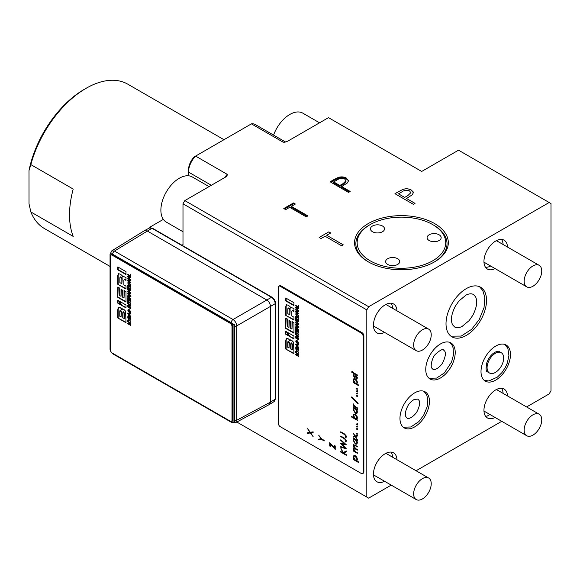 <?xml version="1.0" encoding="UTF-8"?>
<svg xmlns="http://www.w3.org/2000/svg" width="580" height="580" viewBox="0 0 580 580"><rect width="100%" height="100%" fill="white"/><g stroke="black" fill="none" stroke-linecap="round" stroke-linejoin="round"><path stroke-width="0.87" d="M110.983 255.106L111.722 254.685A2.603 1.501 60 0 1 113.02 254.808L230.905 322.871A2.603 1.501 60 0 1 232.747 326.062L232.747 419.645A2.603 1.501 60 0 1 232.21 420.834L231.471 421.261A2.603 1.501 60 0 1 230.166 421.131L112.288 353.075A2.603 1.501 60 0 1 110.447 349.878L110.447 256.302A2.603 1.501 60 0 1 110.983 255.106A2.603 1.501 60 0 1 112.288 255.236L230.166 323.292A2.603 1.501 60 0 1 232.007 326.482L232.007 420.065A2.603 1.501 60 0 1 231.471 421.261M127.81 274.318L127.81 274.876L130.558 276.464L130.558 274.296L130.145 274.057L130.145 275.667L127.81 274.318M127.81 280.481L127.81 281.068L130.558 282.656L130.558 282.126L128.543 280.959L130.558 280.669L130.558 280.082L127.81 278.494L127.81 279.024L129.84 280.191L127.81 280.481M127.81 285.099L127.81 285.657L130.558 287.245L130.558 286.687L127.81 285.099M127.81 289.406L127.81 290L130.558 292.798L129.833 291.508L129.833 290.246L130.558 290.37L130.558 289.768L127.81 289.406M128.557 295.046L127.81 295.669L127.81 297.177L130.558 298.765L130.558 298.214L129.427 297.562L129.427 296.743L130.558 296.677L130.558 296.083L129.246 295.974L128.049 294.974M129.84 295.836L130.203 295.626M129.427 296.743L130.928 296.467M127.81 300.346L127.81 302.912L128.231 303.159L128.231 302.151L130.558 303.5L130.558 302.941L128.231 301.6L127.81 300.346M127.81 306.501L127.81 307.059L130.558 308.64L130.558 308.089L127.81 306.501M127.81 313.019L127.81 313.613L130.558 316.419L129.833 315.129L129.833 313.86L130.558 313.983L130.558 313.388L127.81 313.019M127.81 320.914L129.485 320.682L130.558 321.305L127.81 317.978L129.043 320.138L127.81 320.269L127.81 320.914L128.18 320.232M117.812 266.93L117.812 269.838L126.005 274.565L126.005 271.665L117.812 266.93M117.812 297.373L126.005 302.1L126.005 291.588L124.033 290.45L124.033 298.069L122.721 297.308L122.721 290.254L121.024 289.275L121.024 296.329L119.712 295.568L119.712 288.122L117.812 287.027L117.812 297.373L118.182 287.238M121.133 305.087L126.005 307.9L126.005 305L119.212 301.078L121.133 305.087L126.005 307.473M122.431 308.937L121.872 309.952L121.35 308.647L119.959 307.451L118.284 307.327L117.812 309.64L117.812 317.992L126.005 322.726L125.599 311.185L123.83 309.343L122.315 308.988M118.704 300.781L117.812 300.266L117.812 303.166L120.618 304.79L118.704 300.781M123.257 276.377L122.8 277.233L122.075 275.507L120.241 274.137L118.479 273.688L117.812 275.565L117.812 284.316L126.005 289.05L126.005 286.15L123.874 284.918L123.874 280.357L124.127 279.567L126.005 280.401L126.005 277.501L123.228 276.392M124.106 279.582L124.497 279.357L124.106 279.582M127.81 323.212L127.81 323.77L130.558 325.351L130.558 324.8L129.318 324.082L129.318 322.639L130.558 323.357L130.558 322.799L127.81 321.211L127.81 321.769L128.905 322.4L128.905 323.843L127.81 323.212M130.558 319.254L130.558 317.942L129.188 315.745L128.129 315.563L127.81 317.666L130.558 319.254M128.688 309.307L127.745 310.111L129.188 312.461L130.268 312.613L130.623 311.772L129.514 309.778L130.232 311.547L129.188 311.902L128.144 310.336L128.688 309.307L128.078 309.278M128.144 310.336L128.688 309.865M130.58 311.344L130.022 312.055L130.594 311.431M127.81 305.254L127.81 305.841L130.558 307.429L130.558 306.9L128.543 305.732L130.558 305.442L130.558 304.855L127.81 303.275L127.81 303.797L129.84 304.971L127.81 305.254M129.84 304.971L130.203 304.754L129.84 304.971M128.543 305.732L130.558 305.283M127.81 297.7L127.81 299.976L130.558 301.564L130.558 299.251L130.145 299.012L130.145 300.774L129.34 300.31L129.34 298.707L128.948 298.482L128.948 300.077L128.231 299.664L127.81 297.7M127.81 293.487L127.81 294.075L130.558 295.662L130.558 295.133L128.543 293.966L130.558 293.676L130.558 293.089L127.81 291.501L127.81 292.03L129.84 293.197L127.81 293.487M128.543 293.966L130.558 293.516M127.81 286.027L127.81 288.594L128.231 288.833L128.231 287.832L130.558 289.173L130.558 288.623L128.231 287.274L127.81 286.027M129.188 282.344L128.107 282.199L127.745 283.033L129.188 285.382L130.268 285.534L130.623 284.693L129.188 282.344M127.81 276.399L127.81 276.993L130.558 279.792L129.833 278.501L129.833 277.24L130.558 277.356L130.558 276.762L127.81 276.399M130.558 276.036L127.81 274.876M130.514 274.267L130.145 275.667M130.558 282.228L127.81 281.068M128.18 280.858L128.18 280.43M130.203 279.981L127.81 279.024M130.558 280.51L128.543 280.945M130.558 286.817L127.81 285.657M128.34 289.942L127.81 290M130.558 290.094L129.471 290.181L129.471 291.145L129.833 290.935M130.558 298.345L127.81 297.177M128.18 296.967L128.18 295.452L128.927 294.836M128.231 302.731L127.81 302.912M128.18 302.702L128.18 300.563M130.558 303.072L128.231 302.151M130.558 308.219L127.81 307.059M129.833 315.085L129.833 314.556M128.34 313.562L127.81 313.613M130.558 313.707L129.471 313.794L129.471 314.766L128.289 313.599L129.471 313.794M130.558 320.885L129.485 320.682M129.855 320.472L128.18 320.696M126.005 274.137L118.182 269.62L117.812 269.838M118.182 269.62L118.182 267.148M126.005 301.68L118.182 297.163M121.394 289.485L121.024 296.329M124.403 290.66L124.033 298.069M119.864 301.455L121.503 304.877M126.005 322.299L117.812 317.992M118.182 317.782L118.182 309.43L118.653 307.117M122.8 308.719L121.872 309.952M117.812 303.166L118.182 300.476M120.343 304.203L118.182 302.956M126.005 288.623L117.812 284.316M118.182 284.106L118.182 275.355L118.849 273.477M123.627 276.167L122.8 277.233M126.005 279.973L124.497 279.357M130.558 324.93L127.81 323.77M128.905 322.4L129.275 322.19L128.905 323.843M129.275 322.19L127.81 321.769M130.558 322.93L129.318 322.639M130.558 318.826L127.81 317.666M128.18 317.456L128.34 315.491M128.144 310.242L128.289 309.212M129.057 309.647L128.506 310.126M129.557 311.692L130.601 311.329M129.993 310.191L129.514 310.322M130.428 312.468L128.862 311.677M130.558 307.001L127.81 305.841M128.18 305.631L128.18 305.203M130.203 304.754L127.81 303.797M130.558 301.143L127.81 299.976M128.18 299.766L128.18 297.91M129.318 298.693L128.948 300.077M130.514 299.222L130.145 300.774M130.558 295.235L127.81 294.075M128.18 293.864L128.18 293.437M130.203 292.987L127.81 292.03M128.231 288.405L127.81 288.594M128.18 288.383L128.18 286.237M130.558 288.753L128.231 287.832M130.428 285.396L128.854 284.599M128.144 283.163L128.31 282.126M128.34 276.935L127.81 276.993M130.558 277.088L129.471 277.175L129.471 278.139L129.833 277.929M129.471 291.145L128.289 289.971L129.833 289.971M129.427 297.134L128.209 296.851L128.209 295.952L128.992 295.43L128.571 295.735L128.992 295.43L129.434 296.648M128.289 313.599L129.833 313.584M123.127 312.533L123.801 311.88L124.403 313.272L124.403 318.471L122.757 317.949L122.757 312.743L123.438 312.091L124.033 313.483L124.033 318.688M123.344 311.808L123.801 311.88L123.344 311.808M119.777 311.09L120.792 310.401L120.147 310.88L120.792 310.401L121.43 311.619L121.06 316.97L119.777 316.231L119.777 311.09L120.422 310.619L121.06 311.83L121.06 316.97M120.009 277.146L121.35 277.168L122.206 278.733L121.843 283.743L119.85 282.598L119.85 278.059L120.009 277.146L120.705 277.226L121.843 278.951L121.843 283.743M128.651 316.093L128.209 316.796L129.188 316.303L130.166 318.471L128.209 317.34L128.209 316.796M128.571 316.579L129.927 316.339M130.536 317.586L130.166 318.471M128.579 282.699L129.884 282.917M130.601 284.352L130.166 284.816M129.471 278.139L128.289 276.964L129.833 276.957M128.289 289.971L129.471 290.181M128.209 295.952L128.622 295.64L129.065 297.344M129.188 284.831L128.144 283.257L128.354 282.757L129.188 282.902L130.232 284.468L130.022 284.976L129.188 284.831M128.289 276.964L129.471 277.175M278.937 286.172L279.676 285.751A2.603 1.501 60 0 1 280.981 285.875L362.021 332.666A2.603 1.501 60 0 1 363.863 335.856L363.863 471.975A2.603 1.501 60 0 1 363.326 473.171L362.587 473.592A2.603 1.501 60 0 1 361.282 473.468L280.242 426.677A2.603 1.501 60 0 1 278.4 423.487L278.4 287.368A2.603 1.501 60 0 1 278.937 286.172A2.603 1.501 60 0 1 280.242 286.302L361.282 333.094A2.603 1.501 60 0 1 363.123 336.284L363.123 472.403A2.603 1.501 60 0 1 362.587 473.592M353.3 372.607L353.3 373.179L357.338 375.514L357.338 374.941L353.3 372.607M353.8 374.615L353.227 375.477L354.286 377.268L356.265 376.529L356.86 379.001L357.411 377.986L356.243 375.941L354.271 376.688L353.684 374.68M353.727 375.767L354.148 375.209M355.62 375.804L354.634 376.739M357.2 378.747L356.86 378.196L357.28 377.515L356.49 378.407M355.207 377.247L356.265 376.529M356.946 388.375L356.49 388.643L356.946 389.441L357.411 389.173L356.946 388.375L356.49 388.643L357.316 388.165M357.78 388.962L357.411 389.173M356.946 393.124L356.49 393.385L356.946 394.183L357.411 393.922L356.946 393.124L356.49 393.385L357.316 392.907M357.78 393.704L357.411 393.922M358.114 403.332L351.668 396.945L351.668 397.547L358.114 403.941L358.114 403.332M353.887 410.836L353.597 409.415L354.416 408.001L353.227 409.632L355.308 413.279L356.787 413.431L357.411 412.061L356.642 409.712L357.338 410.118L357.338 409.545L353.3 407.211L353.771 408.327M356.946 423.799L356.49 424.06L356.946 424.857L357.411 424.596L356.946 423.799L356.49 424.06L357.316 423.581M357.78 424.379L357.411 424.596M356.946 428.54L356.49 428.809L356.946 429.606L357.411 429.338L356.946 428.54L356.49 428.809L357.316 428.33M357.78 429.127L357.411 429.338M353.3 436.385L353.3 437.066L355.17 436.61L357.338 439.647L355.583 436.508L357.338 436.073L357.338 435.391L355.17 435.928L353.3 433.303L354.757 436.029L353.3 436.385M353.727 449.137L355.286 448.927L357.338 450.116L357.338 449.543L355.765 448.637L353.727 445.947L355.149 445.665L357.338 446.926L357.338 446.353L353.597 444.693L353.227 445.556L354.206 447.833L353.227 448.753L354.003 450.805L353.3 450.399L353.3 450.972L357.338 453.306L357.338 452.733L355.642 451.755L353.727 449.137L354.199 448.456M354.467 447.68L353.597 447.876M353.727 445.947L354.199 445.251M340.757 431.796L340.757 432.368L344.433 434.485L345.861 436.196L345.368 437.139L345.789 437.726L346.427 436.551L344.491 433.949L340.757 431.796M340.757 446.658L340.757 447.252L346.289 448.746L342.062 444.28L346.289 444.722L340.757 439.807L340.757 440.394L344.788 443.976L340.757 443.555L344.81 447.753L340.757 446.658M329.708 446.027L330.274 446.353L330.274 443.925L335.233 449.464L335.233 445.947L334.667 445.614L334.667 448.209L329.708 442.671L329.708 446.027L330.078 443.084M307.603 432.731L307.603 433.39L310.314 432.948L313.135 436.66L310.764 432.876L313.135 432.491L313.135 431.832L310.314 432.288L307.603 428.729L309.865 432.361L307.603 432.731M295.771 307.465L295.771 308.06L298.512 310.858L297.786 309.568L297.786 308.306L298.512 308.43L298.512 307.828L295.771 307.465M297.141 313.41L296.061 313.265L295.706 314.099L297.141 316.448L298.221 316.6L298.584 315.759L297.141 313.41M295.771 317.093L295.771 319.66L296.184 319.899L296.184 318.899L298.512 320.24L298.512 319.689L296.184 318.34L295.771 317.093M295.771 324.553L295.771 325.141L298.512 326.728L298.512 326.199L296.496 325.032L298.512 324.742L298.512 324.155L295.771 322.567L295.771 323.096L297.794 324.271L295.771 324.553M296.496 325.032L298.512 324.582M295.771 328.766L295.771 331.049L298.512 332.63L298.512 330.317L298.098 330.078L298.098 331.84L297.293 331.376L297.293 329.774L296.902 329.549L296.902 331.144L296.184 330.731L295.771 328.766M295.771 336.32L295.771 336.907L298.512 338.495L298.512 337.966L296.496 336.799L298.512 336.509L298.512 335.921L295.771 334.341L295.771 334.863L297.794 336.037L295.771 336.32M297.794 336.037L298.163 335.82L297.794 336.037M296.496 336.799L298.512 336.349M296.641 340.373L295.706 341.178L297.141 343.527L298.221 343.679L298.584 342.838L297.467 340.844L298.185 342.613L297.141 342.969L296.097 341.402L296.641 340.373L296.032 340.344M296.097 341.402L296.641 340.931M298.533 342.41L297.975 343.121L298.555 342.497M298.512 350.32L298.512 349.008L297.141 346.811L296.083 346.63L295.771 348.732L298.512 350.32M295.771 354.279L295.771 354.837L298.512 356.417L298.512 355.866L297.279 355.149L297.279 353.706L298.512 354.423L298.512 353.865L295.771 352.277L295.771 352.836L296.858 353.466L296.858 354.909L295.771 354.279M291.211 307.451L290.754 308.299L290.036 306.574L288.202 305.203L286.433 304.754L285.766 306.632L285.766 315.382L293.958 320.117L293.958 317.216L291.834 315.984L291.834 311.424L292.081 310.633L293.958 311.467L293.958 308.567L291.182 307.458M292.059 310.648L292.45 310.423L292.059 310.648M286.658 331.847L285.766 331.332L285.766 334.232L288.579 335.856L286.658 331.847M290.392 340.003L289.826 341.018L289.311 339.713L287.919 338.517L286.244 338.394L285.766 340.714L285.766 349.058L293.958 353.793L293.552 342.251L291.784 340.409L290.268 340.054M289.087 336.154L293.958 338.966L293.958 336.067L287.173 332.144L289.087 336.154L293.958 338.539M285.766 328.439L293.958 333.174L293.958 322.654L291.994 321.516L291.994 329.135L290.674 328.374L290.674 321.32L288.978 320.341L288.978 327.395L287.665 326.634L287.665 319.188L285.766 318.094L285.766 328.439L286.136 318.304M285.766 298.004L285.766 300.904L293.958 305.631L293.958 302.731L285.766 298.004M295.771 351.98L297.438 351.748L298.512 352.372L295.771 349.044L296.996 351.204L295.771 351.335L295.771 351.98L296.133 351.299M295.771 344.092L295.771 344.68L298.512 347.485L297.786 346.195L297.786 344.926L298.512 345.049L298.512 344.455L295.771 344.092M295.771 337.567L295.771 338.125L298.512 339.706L298.512 339.155L295.771 337.567M295.771 331.412L295.771 333.986L296.184 334.225L296.184 333.217L298.512 334.566L298.512 334.007L296.184 332.666L295.771 331.412M296.51 326.112L295.771 326.736L295.771 328.251L298.512 329.832L298.512 329.281L297.38 328.628L297.38 327.809L298.512 327.743L298.512 327.149L297.214 327.04L296.003 326.04M298.163 326.692L297.794 326.902M297.38 327.809L298.881 327.533M295.771 320.472L295.771 321.066L298.512 323.865L297.786 322.574L297.786 321.313L298.512 321.436L298.512 320.841L295.771 320.472M295.771 316.165L295.771 316.724L298.512 318.311L298.512 317.753L295.771 316.165M295.771 311.547L295.771 312.134L298.512 313.722L298.512 313.193L296.496 312.025L298.512 311.736L298.512 311.148L295.771 309.56L295.771 310.09L297.794 311.257L295.771 311.547M295.771 305.385L295.771 305.943L298.512 307.531L298.512 305.363L298.098 305.123L298.098 306.733L295.771 305.385M318.659 439.154L318.659 439.807L321.559 439.437L324.184 440.952L324.184 440.379L321.559 438.864L318.659 435.145L321.03 438.85L318.659 439.154M340.757 451.508L340.757 452.081L346.289 455.271L346.289 454.698L343.621 453.154L346.289 451.74L346.289 450.972L343.237 452.596L340.757 448.028L342.867 452.719L340.757 451.508M340.757 436.044L340.757 436.617L344.433 438.741L345.861 440.445L345.368 441.395L345.789 441.974L346.427 440.807L344.491 438.197L340.757 436.044M356.946 460.622L357.411 459.382L355.308 455.735L353.858 455.59L353.227 456.982L354.046 459.338L353.3 458.911L353.3 459.483L358.824 462.673L358.824 462.101L356.801 460.723M353.887 441.59L353.597 440.176L354.416 438.763L353.227 440.387L355.308 444.034L356.787 444.186L357.411 442.815L356.642 440.466L357.338 440.873L357.338 440.3L353.3 437.965L353.771 439.082M356.946 433.369L356.49 433.63L356.946 434.427L357.411 434.166L356.946 433.369L356.49 433.63L357.316 433.151M357.78 433.949L357.411 434.166M356.946 426.17L356.49 426.438L356.946 427.235L357.411 426.967L356.946 426.17L356.49 426.438L357.316 425.959M357.78 426.757L357.411 426.967M357.033 419.101L357.411 417.926L355.33 414.272L353.851 414.12L353.227 415.49L354.032 417.861L351.668 416.498L351.668 417.071L357.338 420.34L356.867 419.224M353.3 405.492L353.3 406.065L357.338 408.4L357.338 407.827L354.598 406.138L353.365 403.897L353.894 405.833L353.3 405.492M356.946 395.495L356.49 395.756L356.946 396.553L357.411 396.292L356.946 395.495L356.49 395.756L357.316 395.277M357.78 396.075L357.411 396.292M356.946 390.746L356.49 391.014L356.946 391.812L357.411 391.543L356.946 390.746L356.49 391.014L357.316 390.536M357.78 391.333L357.411 391.543M356.946 383.728L357.411 382.488L355.308 378.841L353.858 378.697L353.227 380.088L354.046 382.445L353.3 382.017L353.3 382.59L358.824 385.78L358.824 385.207L356.801 383.829M352.024 371.628L351.596 371.918L352.024 372.693L352.451 372.403L352.024 371.628L351.596 371.918L352.394 371.417M352.821 372.193L352.451 372.403M357.338 375.086L353.3 373.179M353.227 375.477L354.17 374.404M355.982 375.586L355.047 376.311M357.193 377.058L356.642 378.312M355.279 377.203L354.286 377.268M354.656 377.058L354.032 376.485M353.771 376.043L353.597 375.267M357.316 389.224L356.852 388.426M357.316 393.972L356.852 393.175M351.668 397.547L352.038 397.307M358.114 403.361L352.038 397.336M353.3 407.784L353.669 407.421M357.338 409.69L356.642 409.712M356.961 413.308L355.308 413.279M355.678 413.069L354.605 412.097M353.597 409.415L353.227 409.632M354.416 408.001L353.669 407.573M357.316 424.647L356.852 423.849M357.316 429.388L356.852 428.591M355.17 436.61L353.3 437.066M353.669 436.856L353.669 436.298M357.338 435.95L355.583 436.508M357.338 452.878L353.3 450.972M353.227 448.753L353.597 448.543L353.43 449.834M353.597 448.543L353.807 447.811M353.735 446.165L353.597 445.346L353.227 445.556M353.597 445.346L353.8 444.621M357.338 446.498L355.518 445.447L354.09 445.73M357.338 449.688L355.656 448.717L354.09 448.927M346.115 437.45L345.731 436.928L346.231 435.979L344.803 434.275L340.757 432.368M345.731 436.928L345.368 437.139M346.151 436.356L345.781 436.566M346.231 435.979L345.861 436.196M345.985 448.354L340.757 447.252M341.323 443.54L345.18 447.542L344.81 447.753M340.757 440.394L341.127 440.184L345.151 443.758L344.788 443.976M346.057 444.512L342.062 444.28M330.274 443.925L330.636 443.714M335.037 445.832L334.667 448.209L335.233 448.84M310.314 432.948L307.603 433.39M307.973 433.173L307.973 432.665M313.135 432.339L310.684 432.738M296.293 308.002L295.771 308.06M298.512 308.154L297.424 308.241L297.424 309.205L297.786 308.995M298.381 316.462L296.815 315.665M296.097 314.23L296.264 313.193M296.184 319.478L295.771 319.66M296.133 319.45L296.133 317.303M298.512 319.819L296.184 318.899M298.512 326.301L295.771 325.141M296.133 324.93L296.133 324.503M297.794 324.271L298.163 324.053L297.794 324.278M298.163 324.053L295.771 323.096M298.512 332.209L295.771 331.049M296.133 330.832L296.133 328.976M297.272 329.759L296.902 331.144M298.468 330.288L298.098 331.84M298.512 338.067L295.771 336.907M296.133 336.697L296.133 336.269M298.163 335.82L295.771 334.863M296.097 341.308L296.242 340.279M297.011 340.714L296.467 341.192M297.511 342.758L298.555 342.396M297.946 341.257L297.467 341.388M298.381 343.534L296.815 342.744M298.512 349.892L295.771 348.732M296.133 348.522L296.293 346.557M298.512 355.997L295.771 354.837M296.858 353.466L297.228 353.256L296.858 354.909M297.228 353.256L295.771 352.836M298.512 353.996L297.279 353.706M293.958 319.689L285.766 315.382M286.136 315.172L286.136 306.421L286.803 304.543M291.58 307.233L290.754 308.299M293.958 311.039L292.45 310.423M285.766 334.232L286.136 331.543M288.296 335.269L286.136 334.022M293.958 353.365L285.766 349.058M286.136 348.848L286.136 340.496L286.607 338.183M290.754 339.786L289.826 341.018M287.818 332.521L289.456 335.943M293.958 332.746L286.136 328.229M289.348 320.551L288.978 327.395M292.356 321.726L291.994 329.135M293.958 305.203L286.136 300.687L285.766 300.904M286.136 300.687L286.136 298.214M298.512 351.951L297.438 351.748M297.808 351.538L296.133 351.763M296.293 344.629L295.771 344.68M298.512 344.774L297.424 344.861L297.424 345.832L297.786 345.622M298.512 339.286L295.771 338.125M296.184 333.797L295.771 333.986M296.133 333.768L296.133 331.63M298.512 334.138L296.184 333.217M298.512 329.411L295.771 328.251M296.133 328.033L296.133 326.518L296.88 325.902M296.293 321.008L295.771 321.066M298.512 321.161L297.424 321.248L297.424 322.212L297.786 322.001M298.512 317.883L295.771 316.724M298.512 313.294L295.771 312.134M296.133 311.924L296.133 311.496M297.794 311.257L298.163 311.047L297.794 311.271M298.163 311.047L295.771 310.09M298.512 311.576L296.496 312.011M298.512 307.103L295.771 305.943M298.468 305.334L298.098 306.733M321.559 439.437L318.659 439.807M319.029 439.596L319.029 439.103M324.184 440.532L321.922 439.227M346.289 454.843L340.757 452.081M346.289 451.718L343.621 453.154M346.115 441.706L345.731 441.184L346.231 440.235L344.803 438.531L340.757 436.617M345.731 441.184L345.368 441.395M346.151 440.604L345.781 440.822M346.231 440.235L345.861 440.445M358.824 462.245L353.3 459.483M353.836 458.055L353.597 456.772L353.227 456.982M353.597 456.772L354.046 455.503M353.3 438.538L353.669 438.183M357.338 440.445L356.642 440.466M356.961 444.062L355.308 444.034M355.678 443.823L354.605 442.859M353.597 440.176L353.227 440.387M354.416 438.763L353.669 438.328M357.316 434.217L356.852 433.42M357.316 427.018L356.852 426.22M357.338 419.913L351.668 417.071M353.822 416.512L353.597 415.28L353.227 415.49M353.597 415.28L354.039 414.033M357.338 407.972L353.3 406.065M353.727 404.717L353.604 404.202M357.316 396.343L356.852 395.546M357.316 391.601L356.852 390.804M358.824 385.352L353.3 382.59M353.836 381.161L353.597 379.878L353.227 380.088M353.597 379.878L354.046 378.61M352.394 372.476L351.966 371.7M354.394 408.748L355.692 408.74L356.678 409.69M357.142 410.691L356.606 412.677M297.424 309.205L296.242 308.031L297.794 308.024M296.532 313.765L297.837 313.983M298.555 315.418L298.12 315.882M296.605 347.159L296.162 347.862L297.141 347.369L298.12 349.537L296.162 348.406L296.162 347.862M296.532 347.645L297.881 347.406M298.49 348.652L298.12 349.537M287.963 308.212L289.304 308.234L290.167 309.8L289.797 314.81L287.803 313.664L287.803 309.125L287.963 308.212L288.666 308.292L289.797 310.017L289.797 314.81M291.08 343.599L291.762 342.947L292.356 344.339L292.356 349.537L290.711 349.015L290.711 343.81L291.392 343.157L291.994 344.549L291.994 349.755M291.305 342.874L291.762 342.947L291.305 342.874M287.738 342.164L288.746 341.468L288.101 341.946L288.746 341.468L289.384 342.686L289.014 348.036L287.738 347.297L287.738 342.164L288.383 341.685L289.014 342.896L289.014 348.036M297.424 345.832L296.242 344.658L297.794 344.65M297.38 328.2L296.162 327.918L296.162 327.019L296.945 326.496L296.532 326.801L296.945 326.496L297.388 327.714M297.424 322.212L296.242 321.037L297.794 321.037M354.394 456.126L355.678 456.098L356.482 456.822M357.077 457.859L357.28 458.896L356.599 460.078M354.394 439.502L355.692 439.502L356.678 440.445M357.142 441.445L356.606 443.432M354.394 414.664L355.692 414.627L356.395 415.236M357.12 416.512L357.28 417.433L356.613 418.593M354.394 379.233L355.678 379.204L356.482 379.929M357.077 380.966L357.28 382.002L356.599 383.184M357.28 411.539L356.446 412.808L355.315 412.706L353.727 409.908L354.199 408.827L355.692 408.74M355.33 408.951L356.91 411.757M296.242 308.031L297.424 308.241M297.141 315.897L296.097 314.331L296.308 313.824L297.141 313.969L298.185 315.535L297.975 316.042L297.141 315.897M296.242 344.658L297.424 344.861M296.162 327.019L296.583 326.707L297.018 328.411M296.242 321.037L297.424 321.248M357.28 458.896L356.424 460.215L355.33 460.078L353.727 457.279L354.192 456.206L355.678 456.098M355.315 456.308L356.91 459.106M357.28 442.301L356.446 443.562L355.315 443.468L353.727 440.662L354.199 439.582L355.692 439.502M355.33 439.712L356.91 442.511M357.28 417.433L356.446 418.724L355.308 418.601L353.727 415.795L354.192 414.743L355.33 414.845L356.91 417.643M355.692 414.627L355.33 414.845M357.28 382.002L356.424 383.322L355.33 383.184L353.727 380.386L354.192 379.313L355.678 379.204M355.315 379.414L356.91 382.213M433.673 225.156L432.752 224.627A44.283 25.563 180 0 1 432.752 260.782A44.283 25.563 180 0 1 370.127 260.782A44.283 25.563 180 0 1 370.127 224.627A44.283 25.563 180 0 1 432.752 224.627L433.673 225.156A45.588 26.317 -0 0 1 434.123 262.109M319.551 122.815L302.84 113.165A26.049 15.036 120 0 0 273.571 135.096M209.039 186.615L192.328 176.972A26.049 15.036 120 0 0 172.253 183.947A26.049 15.036 120 0 0 160.885 210.163A26.049 15.036 120 0 0 166.279 222.089L182.99 231.732M73.203 189.065A83.353 48.125 120 0 0 69.528 214.839A83.353 48.125 120 0 0 73.218 236.423L30.856 211.961L29.015 203.826L29 170.614A80.75 46.625 120 0 1 84.26 89.364L86.108 88.298A83.353 48.125 120 0 0 86.101 88.298A83.353 48.125 120 0 0 30.841 164.604L73.203 189.065M223.981 139.707L127.781 84.165A83.353 48.125 120 0 0 86.108 88.298L84.26 89.364A80.75 46.625 120 0 0 84.26 89.364M439.103 234.784A7.032 4.06 -0 0 0 431.44 233.899A7.032 4.06 -0 0 0 427.098 237.655A7.032 4.06 -0 0 0 429.157 240.526A7.032 4.06 -0 0 0 436.82 241.403A7.032 4.06 -0 0 0 441.162 237.655A7.032 4.06 -0 0 0 439.103 234.784M397.662 258.709A7.032 4.06 -0 0 0 389.999 257.825A7.032 4.06 -0 0 0 385.657 261.58A7.032 4.06 -0 0 0 387.715 264.451A7.032 4.06 -0 0 0 395.379 265.328A7.032 4.06 -0 0 0 399.721 261.58A7.032 4.06 -0 0 0 397.662 258.709M382.466 226.004A7.032 4.06 -0 0 0 374.803 225.127A7.032 4.06 -0 0 0 370.461 228.875A7.032 4.06 -0 0 0 372.52 231.746A7.032 4.06 -0 0 0 380.183 232.631A7.032 4.06 -0 0 0 384.525 228.875A7.032 4.06 -0 0 0 382.466 226.004M413.641 344.977A12.434 7.178 -60 0 1 419.072 332.463A12.434 7.178 -60 0 1 428.649 329.128A12.434 7.178 -60 0 1 431.23 334.827A12.434 7.178 -60 0 1 425.8 347.333A12.434 7.178 -60 0 1 416.223 350.668A12.434 7.178 -60 0 1 413.641 344.977M428.649 329.128L387.027 305.102A12.434 7.178 120 0 0 385.78 304.623L385.671 304.558M422.436 498.93A12.434 7.178 -60 0 1 416.223 499.547A12.434 7.178 -60 0 1 414.316 489.585A12.434 7.178 -60 0 1 422.436 478.63A12.434 7.178 -60 0 1 428.649 478.014A12.434 7.178 -60 0 1 430.556 487.976A12.434 7.178 -60 0 1 422.436 498.93M495.378 372.44A11.723 6.764 -60 0 1 489.513 373.02A11.723 6.764 -60 0 1 487.715 363.631A11.723 6.764 -60 0 1 495.378 353.3A11.723 6.764 -60 0 1 501.236 352.72A11.723 6.764 -60 0 1 503.034 362.108A11.723 6.764 -60 0 1 495.378 372.44M434.594 223.561A46.886 27.072 -0 0 0 368.286 223.561A46.886 27.072 -0 0 0 368.286 261.841L368.286 261.841A46.886 27.072 -0 0 0 434.594 261.841A46.886 27.072 -0 0 0 434.594 223.561M370.127 224.627L369.206 225.156A45.588 26.317 -0 0 0 368.75 262.109M392.58 457.185A16.668 9.628 120 0 0 391.058 452.103M396.995 459.737A16.668 9.628 120 0 0 393.566 452.857A16.668 9.628 120 0 0 385.229 453.683A16.668 9.628 120 0 0 374.339 468.379A16.668 9.628 120 0 0 376.891 481.733A16.668 9.628 120 0 0 384.569 481.269M392.58 308.306A16.668 9.628 120 0 0 391.058 303.224M396.995 310.858A16.668 9.628 120 0 0 393.566 303.978A16.668 9.628 120 0 0 385.229 304.805A16.668 9.628 120 0 0 374.339 319.5A16.668 9.628 120 0 0 376.891 332.855A16.668 9.628 120 0 0 384.569 332.391M495.74 380.096A20.836 12.028 120 0 0 509.356 361.731A20.836 12.028 120 0 0 506.159 345.035A20.836 12.028 120 0 0 495.74 346.071A20.836 12.028 120 0 0 482.132 364.428A20.836 12.028 120 0 0 485.322 381.132A20.836 12.028 120 0 0 495.74 380.096M440.488 377.971A20.836 12.028 120 0 0 454.096 359.607A20.836 12.028 120 0 0 450.907 342.911A20.836 12.028 120 0 0 440.488 343.94A20.836 12.028 120 0 0 426.873 362.304A20.836 12.028 120 0 0 430.07 379.001A20.836 12.028 120 0 0 440.488 377.971M466.269 335.436A28.652 16.544 120 0 0 484.989 310.184A28.652 16.544 120 0 0 480.602 287.223A28.652 16.544 120 0 0 466.269 288.644A28.652 16.544 120 0 0 447.557 313.889A28.652 16.544 120 0 0 451.943 336.849A28.652 16.544 120 0 0 466.269 335.436M414.7 426.887A20.836 12.028 120 0 0 428.315 408.523A20.836 12.028 120 0 0 425.118 391.826A20.836 12.028 120 0 0 414.7 392.856A20.836 12.028 120 0 0 401.084 411.22A20.836 12.028 120 0 0 404.282 427.917A20.836 12.028 120 0 0 414.7 426.887M532.947 435.123A12.434 7.178 -60 0 1 526.734 435.739A12.434 7.178 -60 0 1 524.827 425.778A12.434 7.178 -60 0 1 532.947 414.823A12.434 7.178 -60 0 1 539.168 414.207A12.434 7.178 -60 0 1 541.075 424.168A12.434 7.178 -60 0 1 532.947 435.123M483.959 410.741A12.434 7.178 120 0 0 485.105 411.706L526.734 435.739M524.16 281.169A12.434 7.178 -60 0 1 529.583 268.656A12.434 7.178 -60 0 1 539.168 265.328A12.434 7.178 -60 0 1 541.742 271.019A12.434 7.178 -60 0 1 536.312 283.533A12.434 7.178 -60 0 1 526.734 286.861A12.434 7.178 -60 0 1 524.16 281.169M539.168 265.328L497.538 241.294A12.434 7.178 120 0 0 496.132 240.787M503.092 393.378A16.668 9.628 120 0 0 501.57 388.296M507.514 395.93A16.668 9.628 120 0 0 504.078 389.057A16.668 9.628 120 0 0 495.74 389.883A16.668 9.628 120 0 0 484.851 404.572A16.668 9.628 120 0 0 487.41 417.934A16.668 9.628 120 0 0 495.081 417.47M503.092 244.499A16.668 9.628 120 0 0 501.57 239.417M507.514 247.051A16.668 9.628 120 0 0 504.078 240.178A16.668 9.628 120 0 0 495.74 241.005A16.668 9.628 120 0 0 484.851 255.693A16.668 9.628 120 0 0 487.41 269.048A16.668 9.628 120 0 0 495.081 268.583M224.612 177.625A15.631 9.026 -60 0 1 227.28 174.384L195.598 156.093L251.423 123.859L283.105 142.151L284.236 142.288L287.716 141.194L328.498 117.646L421.696 171.455L458.534 150.184L551 203.573L551 390.732L549.159 393.922L526.596 406.95M485.496 267.257A16.668 9.628 120 0 0 490.658 266.031M483.959 261.863A12.434 7.178 120 0 0 485.105 262.827L526.734 286.861M549.159 202.507L368.655 306.719L184.832 200.593L225.613 177.045L227.019 175.899L227.28 174.384M391.217 485.112L368.655 498.14L366.814 497.075L366.814 309.909L368.655 306.719M501.729 421.305L416.085 470.757M485.496 416.135A16.668 9.628 120 0 0 487.222 416.07L489.94 414.497M539.168 414.207L497.538 390.173A12.434 7.178 120 0 0 496.132 389.666M333.732 179.706L330.121 181.786L348.544 192.422L350.197 191.465L341.692 186.557L347.398 182.917L348.507 180.8L346.398 178.096C343.933 176.748 341.207 176.53 338.205 177.444L333.732 179.706L333.732 180.554L338.205 178.292L338.205 177.444M283.794 208.539L285.679 209.626L289.695 207.314L306.226 216.855L307.879 215.898L291.349 206.357L295.365 204.037L293.473 202.949L283.794 208.539M398.569 191.61L394.958 193.698L413.38 204.334L415.034 203.377L406.529 198.469L412.235 194.829L413.344 192.712L411.235 190.008C408.77 188.66 406.036 188.442 403.042 189.348L398.569 191.654L403.042 189.348M319.16 237.459L321.044 238.554L325.061 236.234L341.591 245.775L343.244 244.825L326.714 235.284L330.731 232.964L328.838 231.869L319.16 237.459M366.814 309.909L182.99 203.783L184.832 200.593M182.533 245.587A2.081 1.204 -120 0 0 182.555 245.572A2.081 1.204 -120 0 0 182.99 244.615L182.99 203.783M366.814 497.075L236.814 422.022M330.861 182.214L333.732 180.554M338.205 178.292C341.207 177.379 343.94 177.596 346.398 178.944L346.398 178.096M346.398 178.944L348.094 180.387M349.457 191.893L341.692 187.412L341.692 186.557M284.526 208.96L293.473 203.798L293.473 202.949M293.473 203.798L294.625 204.464M307.139 216.325L291.349 207.205L291.349 206.357M394.995 193.72L398.569 191.654M403.042 189.392C406.051 188.486 408.784 188.703 411.235 190.051L411.235 190.008M411.235 190.051L413.061 191.704M414.99 203.399L406.529 198.469M285.599 142.042L255.273 124.526A15.631 9.026 120 0 0 251.423 123.859M188.514 175.791L188.514 172.093A15.631 9.026 120 0 1 195.598 156.093L194.112 156.948A13.021 7.518 120 0 0 188.514 169.969L188.514 172.093L211.352 185.281M319.196 237.481L328.838 231.869M328.838 231.913L330.694 232.986M343.208 244.847L326.714 235.284M428.649 478.014L387.027 453.98A12.434 7.178 120 0 0 385.78 453.502M110.816 255.294L111.229 253.786L112.658 254.236A2.603 1.501 -60 0 1 114.463 251.06L233.03 319.515A2.603 1.501 120 0 0 231.217 322.69L233.943 324.655L234.443 324.365L234.443 422.197L233.943 422.486L231.217 421.312M232.29 323.698L234.443 324.365M233.943 324.655L233.943 422.486M234.168 420.63A2.603 1.501 180 0 0 236.713 420.268L270.476 402.114L270.476 306.399C270.244 303.702 269.019 301.571 266.793 300.019L233.03 319.515C235.248 321.074 236.473 323.198 236.713 325.895L236.713 420.268L235.574 422.682L269.446 404.47L270.476 402.114L275.195 399.192A1.044 0.602 -0 0 0 275.493 398.779L275.493 303.26C275.304 300.694 274.151 298.693 272.02 297.25L152.468 228.23A1.044 0.602 -60 0 0 151.96 228.274L271.512 297.301A1.044 0.602 -60 0 1 272.02 297.25M144.514 230.615L149.408 227.983L151.96 228.274L114.463 251.06L111.802 250.843L144.42 230.666L147.073 230.898L266.793 300.019L271.512 297.301C273.76 298.838 274.985 300.962 275.195 303.681A1.044 0.602 -0 0 0 275.493 303.26M150.72 227.686L149.836 227.179L149.836 227.802M30.841 164.604L29 170.614M30.856 211.961A83.353 48.125 120 0 0 44.428 228.542L110.048 266.43M404.637 197.381L398.503 193.836L401.867 191.893C404.137 190.211 406.711 189.899 409.589 190.965L410.828 192.705L407.907 195.54L404.637 197.425L398.503 193.836M339.808 185.469L333.667 181.924L337.031 179.981C339.3 178.299 341.874 177.987 344.752 179.053L345.992 180.772L343.07 183.628L339.808 185.469L339.808 186.318L333.667 182.772L333.667 181.924M163.357 219.37L149.836 227.179M410.828 192.705L407.907 195.54M407.907 195.583L404.637 197.425M345.992 180.772L345.992 181.627L343.07 184.483L343.07 183.628M343.07 184.483L339.808 186.318M232.747 419.645L232.007 420.065M232.747 326.062L232.007 326.482M230.905 322.871L230.166 323.292M113.02 254.808L112.288 255.236M128.18 295.452L127.81 295.669M118.182 309.43L117.812 309.64M118.182 275.355L117.812 275.565M125.389 279.618L125.019 279.828M128.18 316.144L127.81 316.354M127.745 310.111L128.115 309.894M129.557 312.25L129.188 312.461M129.557 285.171L129.188 285.382M129.434 296.228L129.065 296.438M124.403 313.272L124.033 313.483M121.43 311.619L121.06 311.83M122.206 278.733L121.843 278.951M121.35 277.168L120.981 277.378M130.536 317.717L130.166 317.927M129.557 316.093L129.188 316.303M129.188 282.902L129.557 282.692M363.863 471.975L363.123 472.403M363.863 335.856L363.123 336.284M362.021 332.666L361.282 333.094M280.981 285.875L280.242 286.302M355.518 445.447L355.149 445.665M355.656 448.717L355.286 448.927M344.433 434.485L344.803 434.275M297.511 316.238L297.141 316.448M295.706 341.178L296.068 340.967M297.511 343.317L297.141 343.527M296.133 347.21L295.771 347.42M286.136 306.421L285.766 306.632M293.342 310.684L292.973 310.894M286.136 340.496L285.766 340.714M296.133 326.518L295.771 326.736M344.433 438.741L344.803 438.531M297.141 313.969L297.511 313.758M298.49 348.783L298.12 348.993M297.511 347.159L297.141 347.369M290.167 309.8L289.797 310.017M289.304 308.234L288.934 308.444M292.356 344.339L291.994 344.549M289.384 342.686L289.014 342.896M297.388 327.294L297.018 327.504M283.105 142.151A15.631 9.026 -60 0 1 285.077 142.165M181.924 245.231L182.99 244.615M234.168 326.257A2.603 1.501 180 0 0 236.713 325.895L275.195 303.681L275.195 399.192L274.166 401.548L275.493 398.779M110.447 349.399A2.603 1.501 180 0 1 110.048 348.609L110.048 254.236A2.603 1.501 -0 0 0 110.773 255.273M110.048 348.609C109.896 350.436 110.94 352.248 113.194 354.054A2.603 1.501 -60 0 1 112.701 353.314M113.194 354.054L231.761 422.508A2.603 1.501 -60 0 1 231.224 421.355M112.658 254.236L231.217 322.69M419.159 400.599C420.123 403.035 419.507 406.478 417.303 410.945C416.404 413.692 409.828 420.072 407.022 418.071L405.826 416.599C404.847 414.12 405.485 410.625 407.754 406.116C408.813 403.803 410.966 401.57 414.207 399.432L417.962 399.12L419.159 400.599M424.009 391.311L426.815 395.212L427.844 400.135L427.098 406.95L423.596 415.367L418.818 421.624L410.879 426.982L403.274 427.213M487.671 371.961C485.982 371.998 485.663 369.032 486.729 363.044C488.15 358.984 490.332 355.743 493.29 353.329C496.386 351.284 498.423 350.726 499.394 351.654M505.057 344.52L507.884 348.442L508.921 355.555L507.311 363.065L505.282 367.568L501.823 372.73L497.444 377.08L488.911 380.951L484.322 380.429M129.92 296.141L129.55 296.351M128.688 309.662L128.325 309.872M128.688 295.372L128.318 295.582M120.335 310.322L119.966 310.539M120.444 276.87L120.075 277.088M128.724 282.54L128.354 282.757M130.391 284.765L130.022 284.976M444.657 351.11C446.056 352.829 445.505 356.512 442.997 362.181C441.474 365.726 435.341 371.012 432.803 369.156L431.897 368.249C429.896 366.415 432.571 356.432 435.798 353.952C440.358 349.928 443.011 348.681 443.743 350.204L444.657 351.11M449.797 342.388L451.769 344.658L453.103 347.797L453.502 354.685L451.624 361.891L444.418 372.889L436.638 378.073L429.062 378.298M354.387 375.057L354.017 375.267M355.062 376.5L354.692 376.717M356.946 378.146L356.577 378.356M356.2 376.275L355.837 376.485M296.648 340.728L296.279 340.938M297.873 327.207L297.511 327.417M354.568 408.617L354.199 408.827M356.809 412.598L356.446 412.808M296.677 313.606L296.308 313.824M298.345 315.832L297.975 316.042M288.398 307.944L288.028 308.154M288.289 341.388L287.919 341.606M296.641 326.438L296.271 326.649M354.561 455.989L354.192 456.206M356.794 459.998L356.424 460.215M354.568 439.372L354.199 439.582M356.809 443.352L356.446 443.562M356.809 418.506L356.446 418.724M354.561 414.533L354.192 414.743M354.561 379.095L354.192 379.313M356.794 383.104L356.424 383.322M452.625 324.844C450.406 320.385 451.305 314.179 455.314 306.211L458.954 300.947L466.066 295.06C469.169 293.603 471.62 293.422 473.439 294.517L475.498 296.685C477.717 301.136 476.825 307.349 472.809 315.317L469.169 320.58L462.057 326.467C458.961 327.925 456.503 328.106 454.684 327.004L452.625 324.844M479.493 286.672L482.777 290.522L484.822 297.366L484.024 307.639L479.261 319.471L471.627 329.339L461.245 336.074L450.914 336.168M416.223 499.547L373.462 474.861M489.513 373.02L487.548 371.882M231.761 422.508L235.574 422.682M111.802 250.843L110.048 254.236M501.236 352.72L499.264 351.582M149.408 227.983L152.468 228.23M416.223 350.668L373.462 325.982M269.446 404.47L274.166 401.548"/></g></svg>
